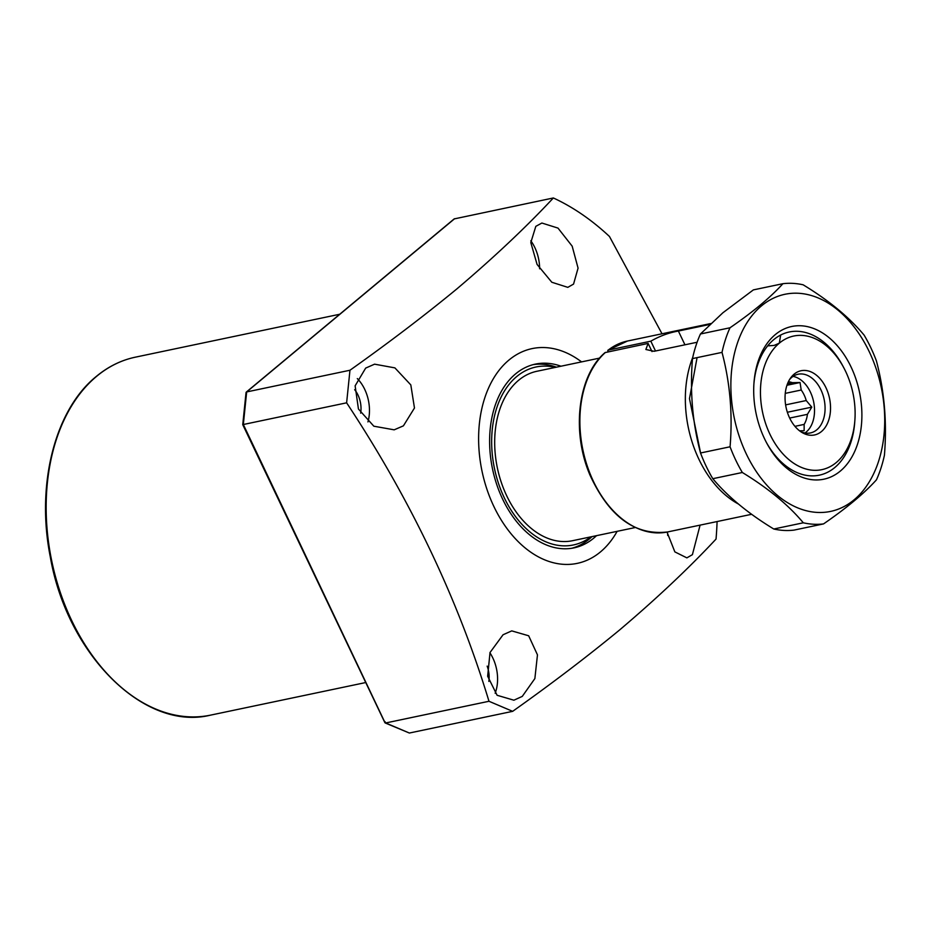 <?xml version="1.0" encoding="UTF-8"?>
<svg xmlns="http://www.w3.org/2000/svg" width="931" height="931" viewBox="0 0 931 931"><rect width="100%" height="100%" fill="white"/><g stroke="black" fill="none" stroke-linecap="round" stroke-linejoin="round"><path stroke-width="1.4" d="M487.157 666.13A21.948 14.849 -101.9 0 1 488.833 681.387M354.664 389.693A21.948 14.849 -101.9 0 1 360.658 413.143M535.814 226.349L541.889 223.033L557.995 228.095L572.169 246.156L578.07 268.128L573.554 284.095L567.817 287.353L551.827 282.256L537.071 264.427L530.81 242.584L535.814 226.349M530.798 240.768A34.144 23.089 -101.9 0 1 539.619 268.803M700.089 525.131L692.408 554.655L686.869 557.867L674.859 551.885L667.003 532.067M667.446 531.985A34.144 23.089 -101.9 0 1 667.702 535.453M503.066 634.756L511.759 630.881L528.668 635.78L537.466 654.865L534.871 678.571L522.268 696.4L513.9 700.205L497.107 695.282L487.658 676.232L490.02 652.526L503.066 634.756M489.915 652.782A34.144 23.089 -101.9 0 1 495.152 693.269M365.674 368.094L374.576 364.172L394.895 367.885L410.815 384.91L414.47 408.011L403.414 425.839L394.185 429.831L373.831 426.2L358.435 409L355.13 385.83L365.674 368.094M357.318 378.591A34.144 23.089 -101.9 0 1 367.943 421.918M617.137 531.333A109.73 74.236 -101.9 0 1 600.46 551.92A109.73 74.236 -101.9 0 1 493.93 506.615A109.73 74.236 -101.9 0 1 508.943 360.053A109.73 74.236 -101.9 0 1 581.561 361.891M349.963 370.247L346.623 402.82L243.328 424.513L246.657 391.939L349.963 370.247C388.937 342.608 424.571 315.493 456.877 288.901C494.186 257.247 526.341 226.931 553.351 197.966A282.873 191.355 -101.9 0 1 609.456 236.474L662.022 333.787M488.984 701.276L512.655 711.342L409.361 733.034L385.678 722.968L488.984 701.276C457.936 598.912 410.478 499.423 346.623 402.82M717.091 521.558A282.873 191.355 -101.9 0 1 716.044 539.061C689.033 568.026 656.879 598.342 619.569 629.996C587.263 656.588 551.629 683.703 512.655 711.342M560.962 366.22A93.88 63.506 78.1 0 0 535.406 364.102A93.88 63.506 78.1 0 0 515.553 373.913A93.88 63.506 78.1 0 0 496.77 484.597A93.88 63.506 78.1 0 0 573.996 547.87A93.88 63.506 78.1 0 0 593.85 538.06A93.88 63.506 78.1 0 0 596.55 535.651M571.692 548.289A93.88 63.506 78.1 0 0 589.276 539.026A93.88 63.506 78.1 0 0 591.976 536.617M556.401 367.175A93.88 63.506 78.1 0 0 533.137 364.649M590.906 536.838A90.924 61.504 -101.9 0 1 503.718 496.595A90.924 61.504 -101.9 0 1 516.786 376.496A90.924 61.504 -101.9 0 1 555.33 367.396M553.351 197.966L454.153 218.925L246.25 392.126L246.517 393.569M243.328 424.513L385.155 722.945L409.361 733.034M385.678 722.968L385.015 721.653M599.622 358.098L536.908 371.271A86.571 58.56 78.1 0 0 506.767 495.92A86.571 58.56 78.1 0 0 572.495 540.713L635.198 527.54M854.856 420.544A68.277 46.189 -101.9 0 1 820.42 469.922A68.277 46.189 -101.9 0 1 769.984 434.346A68.277 46.189 -101.9 0 1 779.317 343.155L774.138 345.413L767.668 345.867A73.153 49.483 -101.9 0 0 753.924 383.63A73.153 49.483 -101.9 0 1 773.766 339.629A73.153 49.483 -101.9 0 1 789.244 331.983A73.153 49.483 -101.9 0 0 780.667 335.044L779.317 343.155A68.277 46.189 -101.9 0 1 843.765 367.71A68.277 46.189 -101.9 0 1 845.604 371.341A68.277 46.189 -101.9 0 1 854.856 420.544L854.705 422.546A73.153 49.483 -101.9 0 1 819.315 475.171A73.153 49.483 -101.9 0 1 766.201 442.097A73.153 49.483 -101.9 0 0 819.315 475.171A73.153 49.483 -101.9 0 0 834.781 467.537A73.153 49.483 -101.9 0 0 854.774 421.522M843.3 366.837A73.153 49.483 -101.9 0 0 789.244 331.983A73.153 49.483 -101.9 0 1 842.823 365.941L843.765 367.71M789.628 417.984A32.806 22.193 -101.9 0 1 790.559 378.044A32.806 22.193 -101.9 0 1 825.96 387.703A32.806 22.193 -101.9 0 1 826.67 424.99A32.806 22.193 -101.9 0 1 801.987 432.484A32.806 22.193 -101.9 0 1 789.628 417.984M800.462 431.484A29.99 20.296 78.1 0 0 810.436 432.938A29.99 20.296 78.1 0 0 820.886 389.74A29.99 20.296 78.1 0 0 798.111 374.227A29.99 20.296 78.1 0 0 789.558 379.569M804.943 432.985A29.99 20.296 78.1 0 0 810.342 391.963A29.99 20.296 78.1 0 0 793.061 376.392M785.264 393.371L801.207 390.019L800.043 382.513L792.304 382.676A25.114 16.991 78.1 0 0 788.382 381.745M801.207 390.019A25.114 16.991 -101.9 0 1 804.128 394.942A25.114 16.991 -101.9 0 1 806.223 400.539L811.785 407.138L787.358 412.258M792.304 382.676L787.545 383.677M799.554 430.82L804.151 430.692L804.14 424.408A25.114 16.991 78.1 0 0 807.41 414.342L811.785 407.138M785.613 404.88L806.223 400.539M807.41 414.342L789.663 418.066M804.14 424.408L794.934 426.34M800.043 382.513L786.963 385.259M823.539 523.909L794.003 530.111A121.926 82.475 -101.9 0 1 773.766 529.006C748.187 513.458 727.867 496.689 712.797 478.697A121.926 82.475 -101.9 0 1 700.531 452.99C692.501 422.825 689.813 391.357 692.489 358.586A121.926 82.475 -101.9 0 1 700.449 333.985L722.863 312.793L753.377 289.89L782.913 283.699A121.926 82.475 -101.9 0 1 803.139 284.805C828.73 300.352 849.049 317.122 864.119 335.113A121.926 82.475 -101.9 0 1 870.741 347.554A121.926 82.475 -101.9 0 1 876.385 360.821C884.415 390.985 887.103 422.453 884.427 455.224A121.926 82.475 -101.9 0 1 876.455 479.826C864.189 493.395 846.547 508.093 823.539 523.909A121.926 82.475 -101.9 0 1 803.302 522.803C788.464 504.998 768.145 488.228 742.333 472.494A121.926 82.475 -101.9 0 1 735.711 460.054A121.926 82.475 -101.9 0 1 730.067 446.787C732.767 414.365 730.09 382.897 722.014 352.384A121.926 82.475 -101.9 0 1 729.985 327.782C752.993 311.955 770.635 297.268 782.913 283.699M746.348 454.025A110.952 75.062 -101.9 0 1 761.523 305.845A110.952 75.062 -101.9 0 1 869.228 351.662A110.952 75.062 -101.9 0 1 854.053 499.842A110.952 75.062 -101.9 0 1 746.348 454.025M840.332 471.063A78.029 52.788 -101.9 0 1 766.678 442.993A78.029 52.788 -101.9 0 1 753.994 382.618A78.029 52.788 -101.9 0 1 775.255 334.625A78.029 52.788 -101.9 0 1 851.004 366.849A78.029 52.788 -101.9 0 1 840.332 471.063M700.449 333.985L729.985 327.782M692.489 358.586L722.014 352.384M700.531 452.99L730.067 446.787M712.797 478.697L742.333 472.494M773.766 529.006L803.302 522.803M607.594 352.127L608.187 350.126L650.827 341.177L655.505 350.987M607.78 350.324L608.187 350.126A97.546 65.985 78.1 0 1 627.459 341.037L607.78 350.312M697.121 342.247L654.074 351.29L645.87 349.486L648.116 343.423L605.034 352.605C577.965 375.449 571.25 431.519 589.917 474.938C609.153 516.728 635.023 535.732 667.55 531.962L751.643 514.296M667.748 348.415L687.078 344.354M652.026 351.604L648.116 343.423M650.827 341.177C659.544 336.138 668.726 332.751 678.373 331.04L709.783 324.442M210.546 715.136C144.363 731.603 67.125 654.621 50.286 556.831C35.902 484.795 54.848 409.838 96.265 376.461C108.124 366.616 121.158 360.181 135.379 357.167A182.895 123.718 78.1 0 0 96.696 376.264A182.895 123.718 78.1 0 0 60.108 591.872A182.895 123.718 78.1 0 0 210.546 715.136L365.755 682.539M246.657 391.939L454.619 218.704M605.487 352.384A97.546 65.985 78.1 0 0 587.705 467.362A97.546 65.985 78.1 0 0 667.55 531.962M738.376 503.997A97.546 65.985 -101.9 0 1 692.757 357.353M684.879 344.668L678.373 331.04M700.589 452.978L689.475 398.654L697.075 357.62M384.899 722.689L242.747 424.664L246.04 392.533M135.379 357.167L339.734 314.247M627.459 341.037L710.714 323.557"/></g></svg>
